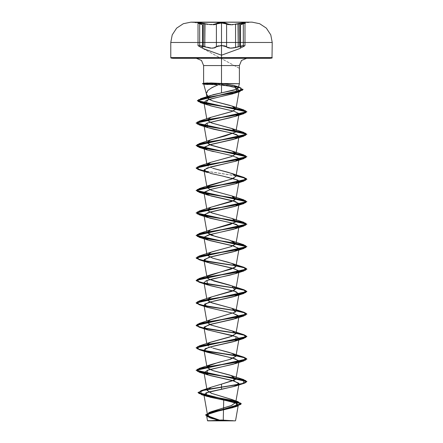 <?xml version="1.0" encoding="UTF-8"?>
<svg xmlns="http://www.w3.org/2000/svg" width="443" height="443" viewBox="0 0 443 443"><rect width="100%" height="100%" fill="white"/><g stroke="black" fill="none" stroke-linecap="round" stroke-linejoin="round"><path stroke-width="0.33" stroke-dasharray="2.21 1.66" d="M217.995 22.881L214.921 24.204L212.95 24.548L207.784 24.193L198.492 22.615L197.805 22.881L198.392 23.191L202.279 24.581L198.392 23.191M228.178 24.67L230.969 24.952L238.201 23.966L232.553 24.891L229.851 24.913L227.796 24.57L226.622 23.966L226.966 23.595L231.108 24.581L238.024 23.595L231.113 24.581L221.5 22.615L216.046 23.601L216.389 23.966L215.215 24.575L213.172 24.913L207.44 24.509L204.799 23.966L204.976 23.601L211.892 24.586L216.046 23.601L211.898 24.586L204.976 23.601L210.752 24.548L214.966 24.193M204.799 46.554L207.44 47.379L213.183 47.994L216.389 46.554L212.047 48.049L203.287 46.122L204.799 46.554L204.594 46.914L198.957 45.729L198.348 46.055L198.857 46.432L202.811 48.403L198.857 46.432L198.348 46.055L198.951 45.729L210.331 48.293L204.594 46.914L204.799 46.554L210.458 47.955L213.183 47.994L215.237 47.462L216.389 46.554L216.732 46.914L215.11 47.977L212.169 48.409L210.347 48.298L215.104 47.982L218.427 46.055L216.732 46.914L216.389 46.554L221.5 45.374L226.622 46.554L227.774 47.456L229.812 47.982L232.542 47.955L238.201 46.554L230.975 48.043L221.506 45.374L224.8 45.695L226.622 46.554L226.279 46.914L227.901 47.971L230.836 48.403L234.58 47.977L244.043 45.729L244.647 46.055L244.137 46.432L240.172 48.409L244.137 46.432L244.641 46.055L244.043 45.729L234.591 47.971L230.853 48.403L227.907 47.977L224.579 46.055L229.817 47.982L235.571 47.368L238.201 46.554L238.406 46.914L238.201 46.554L242.792 45.496L244.962 45.568L243.312 46.554L244.962 45.568L239.707 46.122L242.653 45.518L244.962 45.568L240.422 48.049L243.312 46.554L243.213 46.903L243.312 46.554L240.422 48.049L244.962 45.568L241.607 45.695L238.201 46.554L238.406 46.914L243.213 46.903L240.172 48.409L243.213 46.903L238.406 46.914L238.201 46.554L234.557 47.611L230.98 48.043L228.162 47.617L226.622 46.554L226.279 46.914L230.853 48.403L238.406 46.914L230.836 48.403L226.279 46.914L226.622 46.554L224.795 45.695L221.5 45.374L216.389 46.554L216.732 46.914L221.5 45.729L218.427 46.055L221.5 45.729L221.5 55.203L221.5 45.729L224.579 46.055L221.5 45.729L221.5 55.203L221.5 45.729L226.279 46.914L221.5 45.729L216.732 46.914L216.389 46.554L214.855 47.617L212.047 48.049L208.454 47.622L204.799 46.554L204.594 46.914L212.169 48.409L216.732 46.914L212.158 48.409L204.594 46.914L204.799 46.554L201.388 45.695L198.032 45.568L199.815 46.914L204.594 46.914L199.815 46.914L198.032 45.568L200.197 45.496L204.799 46.554M243.478 23.601L241.441 24.31L244.602 23.197L243.312 23.966L243.451 23.606L240.704 24.586L243.478 23.601L244.508 22.615L238.024 23.595L238.201 23.966L241.623 23.246L244.962 23.147L241.186 24.675L244.829 23.307M252.073 22.167L221.5 22.15L221.5 42.467L199.677 42.467L221.5 42.467L221.5 57.568L272.251 57.568L221.5 57.568L221.5 42.467L272.251 42.467L221.5 42.467L221.5 22.167L249.099 22.167M234.408 420.85L221.5 420.662M232.647 420.64L223.261 420.634L223.278 420.042L223.261 420.634L221.5 420.728L235.543 420.645M235.338 420.85L221.5 420.85L221.5 420.025M271.493 58.326L196.382 58.326L246.618 58.326L221.5 58.326L221.5 65.575L221.5 58.326L172.471 58.326M221.5 65.575L239.364 65.575L221.5 65.575M221.157 420.662L211.699 417.743L207.474 414.825M207.102 344.433L208.26 346.271L212.956 348.143L207.042 344.942L206.798 343.53M207.097 164.624L208.193 166.418L212.657 168.24L207.047 165.134M206.344 93.661L209.251 89.248L218.128 84.834L229.585 86.341L234.796 87.731M213.371 151.611L230.964 155.388L237.022 157.248L238.982 159.087M217.751 420.025L221.417 420.734L209.799 417.755M212.712 418.696L215.614 419.488M270.529 58.326L171.507 58.326M239.735 87.315L209.633 83.611L211.089 82.941L209.633 83.611L236.628 86.485L243.135 89.359M221.5 83.467L232.581 85.145M234.541 85.665L235.466 85.948M208.769 99.52L212.535 100.904M229.784 240.206L232.132 240.975M236.075 333.036L235.792 332.992L236.075 333.036M236.075 310.56L235.798 310.515L236.075 310.56M236.075 288.088L235.798 288.039L236.075 288.088M236.075 265.612L235.798 265.562L236.075 265.612M236.075 175.705L204.101 170.815L236.075 175.705M236.041 175.888L204.134 171.009L236.041 175.888M243.135 89.547L236.628 86.673L209.633 83.799L221.5 84.358M235.792 355.469L236.075 355.513M233.234 178.446L207.595 172.526M237.426 88.755L229.585 86.341L218.128 84.834L211.217 84.53L209.633 83.799L204.566 83.799L209.633 83.799L211.217 84.53L208.011 84.491M209.633 83.611L204.5 83.611L209.633 83.611M207.839 82.974L211.089 82.941M207.485 420.673L220.249 420.623M216.206 420.85L211.715 420.85M231.285 420.85L226.794 420.85M226.439 420.85L230.631 420.85M212.369 420.85L216.561 420.85M221.5 22.15L249.099 22.15L221.5 22.15M190.927 22.167L221.5 22.167M203.287 46.122L198.032 45.568L200.347 45.518L203.287 46.122M239.707 46.122L238.201 46.554L239.707 46.122M199.815 46.914L202.811 48.403L199.815 46.914M198.165 23.307L199.677 23.966L198.093 23.246L198.741 22.981L208.481 24.675L214.833 24.675M199.677 46.554L202.562 48.043L199.677 46.554M216.389 46.554L218.211 45.695L221.5 45.374L218.205 45.695L216.389 46.554M241.186 24.675L240.422 24.952L241.186 24.675M226.622 23.966L221.506 22.981L212.036 24.952L204.799 23.966L207.44 24.509L216.389 23.966L218.222 23.246L221.506 22.981L224.789 23.246L226.622 23.966L235.571 24.509L238.201 23.966L230.969 24.952L226.622 23.966L226.966 23.595L225.011 22.881L221.5 22.615M199.677 23.966L202.562 24.952L199.511 23.595L202.562 24.952L199.511 23.595L202.279 24.581L199.511 23.595L199.677 23.966M243.312 23.966L240.422 24.952L243.451 23.606L243.312 23.966M244.602 23.197L245.189 22.881L244.508 22.615L238.024 23.595L238.201 23.966L242.819 23.08L244.962 23.141L244.962 45.568L243.207 46.903L244.962 45.568M216.389 23.966L216.046 23.601M199.511 23.595L198.492 22.615L204.976 23.601L204.799 23.966L200.181 23.086L198.032 23.141L198.032 45.568L199.782 46.903L198.032 45.568M221.5 22.338L249.099 22.338L221.5 22.338M228.09 24.204L230.061 24.548L235.233 24.188M241.441 24.31L240.704 24.586L241.441 24.31M238.024 23.595L232.254 24.548L229.817 24.526L226.966 23.595M202.562 24.952L197.971 22.964L202.279 24.581L193.901 22.338M207.042 322.465L206.798 321.053M207.042 299.983L206.798 298.576M207.042 210.076L206.798 208.67M207.042 142.652L206.798 141.245M207.047 120.18L206.798 118.768M240.172 48.409L243.207 46.903L240.422 48.049M202.811 48.403L239.364 68.277M239.364 68.41L199.782 46.903L202.562 48.043M240.422 24.952L243.456 23.606L240.665 24.598M244.962 23.141L240.704 24.586L249.099 22.338M195.85 22.15L202.318 24.598L196.122 22.15"/><path stroke-width="0.66" d="M221.5 22.338L193.901 22.338L221.5 22.15L193.901 22.15L221.5 22.15L193.901 22.15L221.5 22.15L221.5 42.467L272.251 42.467L221.5 42.467L221.5 57.568L272.251 57.568L221.5 57.568L221.5 58.326L272.03 58.105L272.251 42.467L270.778 34.875L266.348 28.158L259.659 23.689L252.073 22.167L190.927 22.167L221.5 22.338M198.392 23.191L197.805 22.881L198.492 22.615L204.976 23.601L204.799 46.554L204.799 23.966L203.287 23.606L203.287 46.122L203.287 23.606L200.341 23.102L198.392 22.997L198.165 23.307M214.966 24.193L217.995 22.881L221.5 22.615L217.995 22.881M235.571 47.368L235.571 24.509L235.571 47.368M216.046 23.601L221.5 22.615L226.966 23.595L226.622 23.966L226.622 46.554L226.622 23.966L226.622 46.554L226.622 23.966L224.789 23.246L221.506 22.981L221.506 45.374L221.506 22.981L218.222 23.246L216.389 23.966L216.389 46.554L216.389 23.966L216.389 46.554L216.389 23.966L216.046 23.601L216.389 23.966L214.833 24.675M243.312 46.554L243.312 23.966L243.312 46.554M244.829 23.307L244.597 22.997L242.653 23.102L239.707 23.606L239.707 46.122L239.707 23.606L238.201 23.966L238.201 46.554L238.024 23.595L238.201 23.966L244.962 23.141L244.962 45.568M249.099 22.167L190.927 22.167L183.341 23.689L176.652 28.158L172.222 34.875L170.749 42.467L221.5 42.467L170.749 42.467L170.749 57.568L221.5 57.568L170.749 57.568L221.5 57.568L170.749 57.568L170.97 58.105L221.5 58.326L221.5 65.575L203.636 65.575L221.5 65.575L221.5 83.705L204.5 83.705L203.736 84.076L218.128 84.834L211.975 87.603L207.761 90.483L206.333 93.49L206.798 95.046L208.049 96.635L213.166 94.708L221.5 92.847L221.5 83.705L239.358 83.705L221.5 83.467L221.5 65.575L221.5 83.467L211.089 82.941L203.636 83.356L204.5 83.705L221.5 83.705L221.5 65.575L203.636 65.575L221.5 65.575L221.5 58.326L270.529 58.326M207.042 344.942L209.7 342.577L229.795 336.985L235.958 333.701L232.165 330.893L211.721 325.278L207.042 322.465L210.215 319.89L235.299 312.165L235.958 311.224L231.606 308.217L211.145 302.597L207.042 299.983L211.748 296.854L232.193 291.234L235.958 288.747L234.214 286.809L229.358 285.026L209.351 279.406L207.042 277.512L207.8 276.183L235.327 267.19L235.958 266.271L234.048 264.249L228.239 262.228L212.801 258.191L207.047 255.041L211.754 251.906L230.426 246.878L235.958 243.794L229.784 240.206L215.088 236.385L207.047 232.564L210.248 229.978L235.355 222.214L235.958 221.317L232.165 218.51L211.721 212.889L207.042 210.076L211.167 207.147L231.634 201.537L235.953 198.846L232.165 196.039L211.721 190.418L207.042 187.605L207.861 186.232L232.259 178.828L235.958 176.364L238.982 159.087L235.892 161.119L207.136 168.019L204.018 170.322L210.94 173.501L222.58 176.043L237.863 180.14L238.982 181.558L235.931 183.579L209.899 189.648L204.018 192.805L210.962 195.983L235.549 201.62L238.982 204.035L234.989 206.377L207.988 212.69L204.018 215.276L209.899 218.172L228.965 222.342L236.44 224.429L238.982 226.511L233.91 229.181L210.176 234.524L204.134 237.193L204.018 237.753L209.583 240.566L234.308 246.186L238.982 248.994L233.417 251.807L208.692 257.422L204.018 260.235L209.583 263.042L234.308 268.663L238.982 271.47L236.307 273.348L229.629 275.23L212.18 278.968L206.034 280.834L204.018 282.706L209.583 285.514L234.308 291.134L238.982 293.942L233.417 296.749L208.692 302.37L204.018 305.183L207.069 307.204L233.096 313.267L238.982 316.424L233.417 319.231L208.692 324.852L204.018 327.659L207.922 329.974L232.531 335.589L237.431 337.239L238.982 338.895L233.417 341.703L208.692 347.323L204.018 350.136L205.137 351.299L235.233 358.858L238.982 361.377L233.417 364.185L208.692 369.805L204.018 372.613L209.583 375.426L234.308 381.046L238.982 383.854L233.649 386.595L208.874 391.939L203.918 394.541L210.071 397.227L234.441 402.382L238.312 404.852L233.051 407.532L210.624 412.898L206.593 415.578L210.901 418.131L220.453 420.689L207.485 420.673L221.5 420.662L221.5 420.025L221.5 420.85L234.408 420.85L221.511 420.025L221.5 420.85L235.338 420.85L207.662 420.85L232.647 420.64M246.618 58.326L241.49 60.453L239.364 65.575L221.5 65.575L239.364 65.575L239.364 83.705L221.5 83.705L221.5 92.847L232.99 90.35L236.684 89.143L238.234 87.919L234.463 85.637L223.77 83.705L239.364 83.705L238.234 87.919M203.918 394.541L207.474 414.825L211.106 411.768L231.063 405.661L235.698 402.609L232.01 399.558L211.815 393.45L207.13 390.394L211.078 387.26L221.5 384.12L211.344 387.154L207.114 390.2L211.283 393.251L231.473 399.342L235.715 402.388L231.656 405.439L211.704 411.53L207.756 413.834L208.487 416.132L221.157 420.662M236.075 355.513L244.01 357.23L246.878 358.946L196.122 370.187L246.878 381.423L244.946 382.824L239.447 384.231L221.5 387.044L221.5 384.12L235.261 379.629L235.958 378.654L230.006 375.127L212.468 370.47L207.042 367.413L207.745 366.134L218.366 362.429L229.258 359.622L235.953 356.183L234.458 354.378L229.275 352.434L212.956 348.143L232.138 353.359L235.925 356.316L230.714 359.173L210.862 364.6L207.097 367.612L212.524 370.492L232.138 375.836L234.369 380.199L221.5 384.12L221.5 387.044L200.84 390.72L198.874 393.462L209.273 396.203L238.124 401.685L240.798 404.404L233.001 407.128L208.886 412.577L207.501 416.647L221.362 420.723L210.475 417.793L205.596 414.864L241.202 403.678L197.993 392.476L204.66 389.757L221.5 387.044L204.66 389.945L197.993 392.664L241.202 403.866L205.596 415.052L210.048 417.838L220.249 420.623M235.958 176.364L234.026 174.332L228.162 172.299L212.657 168.24L232.132 173.545L235.953 176.364L231.279 179.177L210.868 184.781L207.047 187.599L211.721 190.412L232.132 196.022L234.812 200.125L210.862 207.263L207.064 210.187L212.158 213.039L232.138 218.499L235.925 221.461L230.703 224.319L210.857 229.74L207.036 232.536L211.256 235.211L229.784 240.206M234.796 87.731L237.503 88.794L239.165 90.61L232.852 93.789L211.3 98.795L206.438 100.356L203.957 102.549L205.131 103.812L210.563 105.822L233.882 111.199L238.871 113.574L238.982 114.133L236.85 115.795L229.867 117.844L207.097 123.082L204.018 125.369L206.97 127.357L213.759 129.218L229.64 132.595L236.634 134.606L238.982 136.61L233.638 139.357L208.996 144.944L204.018 147.846L207.047 165.134L210.835 162.326L231.279 156.706L235.953 153.893L234.43 152.071L229.635 150.255L209.877 144.778L207.042 142.652L209.683 140.293L235.405 132.263L235.958 131.416L232.641 128.786L212.269 123.171L207.047 120.18L211.084 117.279L232.381 111.354L235.958 108.934L233.771 106.785L229.552 105.273L212.535 100.904L207.097 98.008L208.049 96.635L206.344 93.661M204.018 147.846L206.665 149.717L213.371 151.611M223.715 399.918L223.278 420.042L223.715 399.918L237.182 403.468L234.712 407.023L211.937 412.494L206.61 415.229L210.397 417.959L212.712 418.696M215.614 419.488L217.485 419.958M210.397 417.959L205.618 414.847L211.56 411.94L237.487 406.12L240.898 403.241L232.054 400.356L201.288 394.591L200.823 390.909L221.5 387.226L221.5 389.342L205.956 392.858L206.986 396.374L223.698 399.913M172.471 58.326L221.5 58.326L221.5 22.167M211.089 82.941L221.5 83.467M232.581 85.145L234.541 85.665M221.5 84.358L240.92 87.908L240.084 91.457L209.389 96.989L198.326 99.758L200.236 102.527L233.743 108.075L245.804 110.85L243.96 113.624L209.689 119.245L197.268 122.052L199.04 124.865L233.317 130.48L245.738 133.293L243.955 136.101L209.689 141.721L197.268 144.529L199.04 147.342L233.317 152.957L245.738 155.77L243.955 158.577L209.689 164.198L197.268 167.005L199.04 169.813L204.134 171.009L198.215 169.547L196.122 168.085L246.878 156.844L196.122 145.609L246.878 134.367L196.122 123.132L246.878 111.891L197.362 100.771L243.135 89.359L197.362 100.583L246.878 111.708L196.122 122.944L246.878 134.179L196.122 145.42L246.878 156.656L196.122 167.897L198.204 169.353L204.101 170.815L196.47 168.49L199.045 166.164L233.317 160.543L245.732 157.736L243.96 154.928L209.683 149.308L197.262 146.495L199.045 143.687L233.317 138.066L245.732 135.259L243.96 132.451L209.683 126.831L197.268 124.023L199.045 121.21L233.317 115.59L245.738 112.782L243.96 109.975L209.844 104.349L198.22 101.541L200.513 98.728L232.481 93.019L242.581 90.167L239.735 87.315L235.466 85.948L236.058 89.397L210.336 95.561L208.049 96.635L208.769 99.52M212.535 100.904L232.138 106.121L235.798 109.332L231.24 111.763L210.868 117.356L207.047 120.164L211.688 122.971L232.132 128.592L235.405 132.263L225.393 135.907L210.862 139.833L207.025 142.474L211.029 145.226L232.143 151.074L235.975 153.754L231.811 156.517L210.862 162.31L207.097 164.624M243.955 244.829L209.683 239.214L197.268 236.401L199.04 233.594L233.317 227.973L245.732 225.166L243.96 222.353L209.683 216.738L197.262 213.925L199.045 211.117L233.311 205.497L245.732 202.689L243.96 199.882L209.683 194.261L197.262 191.448L199.045 188.64L233.311 183.02L245.732 180.212L243.96 177.405L236.075 175.705L244.01 177.421L246.878 179.133L196.122 190.374L246.878 201.609L196.122 212.85L246.878 224.086L196.122 235.327L246.878 246.563L196.122 257.804L199.76 259.742L209.639 261.68L235.798 265.562L204.611 260.816L196.531 258.446L199.04 256.071L233.317 250.45L245.738 247.643L243.955 244.829L232.132 240.975L235.958 243.783L231.312 246.596L210.868 252.211L207.091 255.201L212.801 258.191L232.138 263.452L235.958 266.265L231.312 269.073L210.862 274.693L207.8 276.183L207.928 278.619L214.107 281.056L232.132 285.929L234.784 290.049L210.862 297.17L207.053 300.044L211.948 302.874L232.138 308.406L235.299 312.165L210.874 319.641L207.042 322.188L210.702 324.913L232.132 330.882L235.964 333.518L231.982 336.265L210.868 342.118L207.102 344.433M235.903 265.767L209.694 261.879L199.776 259.936L196.122 257.987L246.878 246.751L196.122 235.515L246.878 224.274L196.122 213.039L246.878 201.798L196.122 190.562L246.878 179.321L244.004 177.604L236.041 175.888L246.158 178.468L243.955 181.054L209.683 186.675L197.268 189.482L199.04 192.29L233.317 197.91L245.738 200.723L243.955 203.531L209.683 209.151L197.268 211.959L199.04 214.766L233.317 220.387L245.732 223.2L243.96 226.008L209.683 231.628L197.262 234.436L199.04 237.243L233.311 242.864L245.732 245.677L243.96 248.484L209.683 254.105L197.262 256.912L199.045 259.72L233.311 265.34L245.732 268.148L243.96 270.961L209.683 276.582L197.262 279.389L199.045 282.197L233.317 287.817L245.732 290.625L243.96 293.438L209.683 299.058L197.262 301.866L199.045 304.673L233.317 310.294L245.732 313.101L243.96 315.914L209.683 321.535L197.268 324.342L199.045 327.15L233.317 332.771L245.738 335.578L243.96 338.391L209.689 344.006L197.268 346.819L199.04 349.627L233.317 355.247L245.738 358.055L243.955 360.868L209.689 366.483L197.268 369.296L199.04 372.103L233.317 377.724L245.738 380.531L243.955 383.345L221.5 387.226L243.224 383.367L243.96 379.69L209.683 374.069L197.262 371.262L199.045 368.449L233.317 362.834L245.732 360.026L243.96 357.213L209.683 351.592L197.268 348.785L199.045 345.977L233.317 340.357L245.738 337.549L243.96 334.736L236.075 333.036L244.015 334.753L246.878 336.47L196.122 347.711L199.765 349.649L209.644 351.587L235.792 355.469M235.792 332.992L204.611 328.246L196.531 325.871L199.04 323.501L233.317 317.88L245.738 315.073L243.955 312.26L236.075 310.56L244.015 312.276L246.878 313.993L196.122 325.234L199.765 327.172L209.644 329.11L235.792 332.992M235.798 310.515L204.611 305.77L196.531 303.394L199.04 301.024L233.317 295.403L245.738 292.596L243.955 289.783L236.075 288.088L244.015 289.8L246.878 291.516L196.122 302.752L199.76 304.695L209.639 306.634L235.798 310.515M235.798 288.039L204.611 283.293L196.531 280.917L199.04 278.547L233.317 272.927L245.738 270.119L243.955 267.306L236.075 265.612L244.015 267.323L246.878 269.039L196.122 280.281L199.76 282.219L209.644 284.157L235.798 288.039M233.234 178.446L238.921 181.104L235.41 183.767L210.885 189.382L204.162 192.196L207.595 195.003L232.115 200.624L238.838 203.431L235.41 206.244L210.885 211.859L204.162 214.672L207.595 217.48L232.115 223.1L238.838 225.908L235.41 228.721L208.265 235.072L204.134 237.193L207.59 239.956L232.115 245.577L238.838 248.385L235.41 251.198L210.89 256.813L204.162 259.626L207.59 262.433L232.115 268.054L238.838 270.861L235.405 273.674L206.887 280.497L207.59 284.91L236.053 291.71L238.871 294.246L235.41 296.145L213.803 301.063L204.688 304.048L207.584 307.387L233.096 313.267L238.91 315.948L235.405 318.628L210.89 324.243L204.162 327.056L207.595 329.863L236.13 336.691L235.41 341.099L213.011 346.199L205.07 348.752L205.137 351.299L207.595 352.34L232.104 357.955L238.832 360.768L235.405 363.576L207.108 370.32L207.59 374.817L232.115 380.432L238.843 383.245L235.41 386.052L221.5 389.342L221.5 387.226L239.447 384.419L244.946 383.012L246.878 381.611L196.122 370.37L246.878 359.135L244.004 357.412L236.041 355.696M235.897 355.674L209.7 351.786L199.782 349.843L196.122 347.893L246.878 336.658L244.004 334.941L236.041 333.219M235.897 333.197L209.7 329.31L199.782 327.36L196.122 325.417L246.878 314.181L244.004 312.465L236.041 310.742M235.897 310.72L209.694 306.833L199.776 304.884L196.122 302.94L246.878 291.704L244.004 289.988L236.041 288.266M235.903 288.243L209.7 284.356L199.776 282.412L196.122 280.463L246.878 269.228L244.004 267.511L236.041 265.789M199.04 169.813L207.595 172.526L204.162 169.719L210.885 166.911L235.41 161.291L238.744 158.35L231.783 155.587L207.595 150.05L204.162 147.242L210.885 144.435L235.41 138.814L238.838 136.001L232.11 133.193L207.59 127.573L207.097 123.082L235.405 116.337L238.871 113.574L234.081 111.259L212.479 106.331L205.131 103.812L208.232 99.692L235.277 93.041L237.426 88.755M203.741 84.098L204.566 83.799L202.468 83.799L204.566 83.799L202.468 83.611L204.5 83.611L203.642 83.334M203.891 83.229L207.839 82.974M204.5 83.611L202.468 83.611L204.5 83.611M208.011 84.491L204.035 84.214M204.566 83.799L202.468 83.799L204.566 83.799M221.5 420.662L207.485 420.673L206.593 415.578M226.794 420.85L231.285 420.85M211.715 420.85L216.206 420.85M216.561 420.85L212.369 420.85M230.631 420.85L226.439 420.85M249.099 22.338L221.5 22.15L252.073 22.167M199.677 23.966L199.677 46.554L199.677 23.966M204.799 46.554L204.799 23.966L204.799 46.554M216.389 23.966L221.506 22.981L226.622 23.966L228.178 24.67M199.511 23.595L198.492 22.615L204.976 23.601L204.799 23.966L198.032 23.141L198.032 45.568M226.622 23.966L226.966 23.595L228.09 24.204M235.233 24.188L244.503 22.615L243.478 23.601M221.5 22.615L225.011 22.881L226.966 23.595M238.024 23.595L244.503 22.615L245.189 22.881L244.602 23.197M193.901 22.338L190.927 22.167M202.811 48.403L221.5 55.203L240.172 48.409M203.636 83.356L203.636 65.575L201.51 60.453L196.382 58.326M203.736 84.076L206.438 94.165M235.698 402.609L238.982 383.854M207.13 390.394L204.018 372.613M235.958 378.654L238.982 361.377M207.042 367.413L204.018 350.136M235.953 356.183L238.982 338.895M206.798 343.53L204.018 327.659M235.958 333.701L238.982 316.424M206.798 321.053L204.018 305.177M235.958 311.224L238.982 293.942M206.798 298.576L204.018 282.706M235.958 288.747L238.982 271.47M207.042 277.512L204.018 260.235M235.958 266.271L238.982 248.994M207.047 255.041L204.018 237.753M235.958 243.794L238.982 226.511M207.047 232.564L204.018 215.276M235.958 221.317L238.982 204.035M206.798 208.67L204.018 192.805M235.953 198.846L238.982 181.558M207.042 187.605L204.018 170.322M235.953 153.893L238.982 136.61M206.798 141.245L204.018 125.369M235.958 131.416L238.982 114.133M206.798 118.768L203.957 102.549M235.958 108.934L239.165 90.61M207.097 98.008L206.377 93.883M238.312 404.852L235.543 420.645M211.704 411.53L208.886 412.577M231.473 399.342L238.124 401.685M211.344 387.154L200.84 390.72M234.712 407.023L237.487 406.12M201.288 394.591L206.986 396.374M210.336 95.561L200.513 98.728M232.138 106.121L243.96 109.975M210.868 117.356L199.045 121.21M232.132 128.592L243.96 132.451M210.862 139.833L199.045 143.687M232.143 151.074L243.96 154.928M210.862 162.31L199.045 166.164M232.132 173.545L243.96 177.405M210.868 184.781L199.045 188.64M232.132 196.022L243.96 199.882M210.862 207.263L199.045 211.117M232.138 218.499L243.96 222.353M210.857 229.74L199.04 233.594M210.868 252.211L199.04 256.071M232.138 263.452L243.955 267.306M210.862 274.693L199.04 278.547M232.132 285.929L243.955 289.783M210.862 297.17L199.04 301.024M232.138 308.406L243.955 312.26M210.874 319.641L199.04 323.501M232.132 330.882L243.96 334.736M210.868 342.118L199.045 345.977M232.138 353.359L243.96 357.213M210.862 364.6L199.045 368.449M232.138 375.836L243.96 379.69M235.41 386.052L243.955 383.345M207.59 374.817L199.04 372.103M235.405 363.576L243.955 360.868M207.595 352.34L199.04 349.627M235.41 341.099L243.96 338.391M207.595 329.863L199.045 327.15M235.405 318.628L243.96 315.914M207.584 307.387L199.045 304.673M235.41 296.145L243.96 293.438M207.59 284.91L199.045 282.197M235.405 273.674L243.96 270.961M207.59 262.433L199.045 259.72M235.41 251.198L243.96 248.484M207.59 239.956L199.04 237.243M235.41 228.721L243.96 226.008M207.595 217.48L199.04 214.766M235.41 206.244L243.955 203.531M207.595 195.003L199.04 192.29M235.41 183.767L243.955 181.054M235.41 161.291L243.955 158.577M207.595 150.05L199.04 147.342M235.41 138.814L243.955 136.101M207.59 127.573L199.04 124.865M235.405 116.337L243.96 113.624M207.856 104.997L200.236 102.527M235.277 93.041L240.084 91.457M203.957 84.198L202.468 83.799L203.824 83.245M208.592 420.85L221.489 420.025M240.422 48.049L240.422 24.952M202.562 48.043L202.562 24.952M240.665 24.598L244.962 23.141"/></g></svg>
